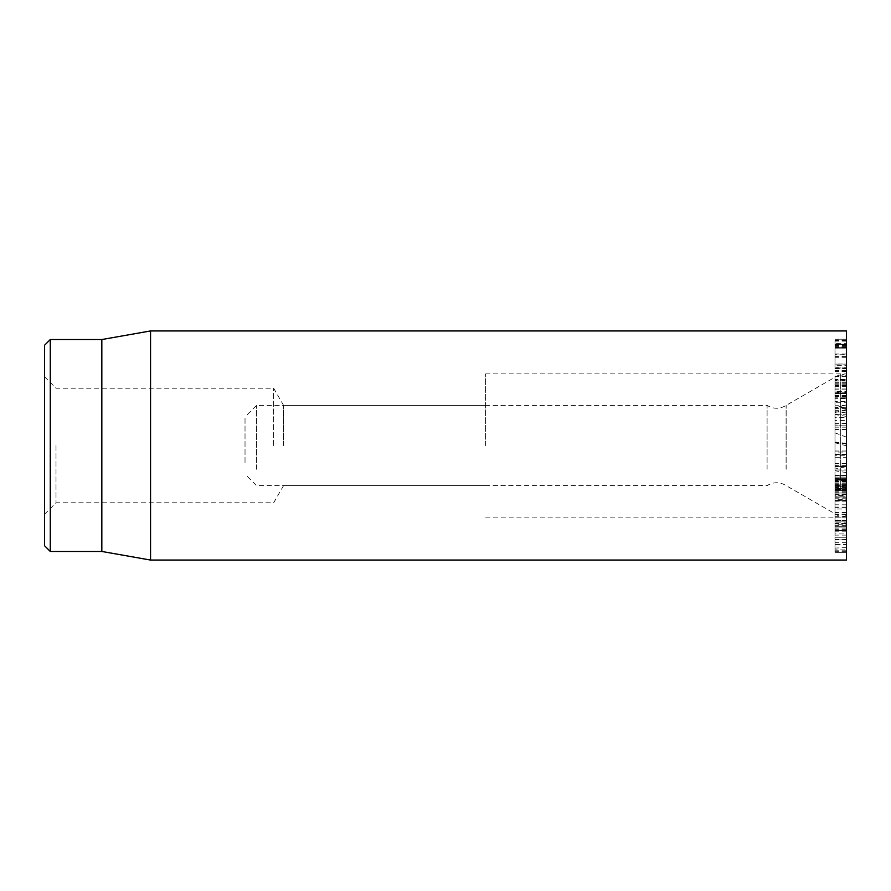 <?xml version="1.0" encoding="UTF-8"?>
<svg xmlns="http://www.w3.org/2000/svg" width="891" height="891" viewBox="0 0 891 891"><rect width="100%" height="100%" fill="white"/><g stroke="black" fill="none" stroke-linecap="round" stroke-linejoin="round"><path stroke-width="0.67" stroke-dasharray="4.46 3.34" d="M834.99 533.943L834.99 520.567L834.99 533.943L846.45 533.943L846.45 542.664L834.99 542.664M846.45 525.289L834.99 525.289L834.99 544.535L846.45 544.512L846.45 517.203L846.45 547.586L846.45 544.535L834.99 544.212M846.45 542.664L846.45 539.89L834.99 539.89M846.45 539.89L846.45 522.126L834.99 522.126M846.45 522.126L846.45 520.277L834.99 520.567L834.99 500.987L834.99 519.72M846.45 519.72L846.45 500.987L846.45 524.899L834.99 524.899M846.45 524.899L846.45 533.943M846.45 547.586L834.99 548.099L834.99 525.289M834.99 544.535L834.99 547.586M846.45 539.5L834.99 539.5M846.45 520.255L834.99 520.255M846.45 517.203L834.99 517.203M846.45 549.881L846.45 527.038L834.99 527.038L834.99 552.62L834.99 521.146L834.99 527.038L846.45 527.004L834.99 526.993L846.45 526.993L846.45 549.881L834.99 549.881M846.45 551.306L834.99 551.306M846.45 550.783L834.99 550.783M846.45 530.646L834.99 530.646M846.45 530.546L834.99 530.546L846.45 530.513L846.45 537.251L846.45 530.513L834.99 530.524M846.45 537.262L834.99 537.262L846.45 537.251L846.45 539.267L846.45 537.262M846.45 526.993L834.99 526.993M846.45 523.162L846.45 526.726L846.45 523.162L834.99 523.162M846.45 523.151L834.99 523.151M834.99 414.248L834.99 425.798L834.99 414.248L846.45 414.248L846.45 412.043L834.99 412.043L846.45 412.043L846.45 420.463L834.99 420.463M846.45 420.463L846.45 425.798L834.99 425.798L846.45 425.798L846.45 417.378L834.99 417.378M846.45 417.378L846.45 414.248M846.45 414.17L846.45 429.451L846.45 408.39L846.45 414.17L834.99 414.17L834.99 408.39L834.99 429.451L834.99 414.17M846.45 408.39L834.99 408.39M846.45 423.671L834.99 423.671M846.45 429.451L834.99 429.451M846.45 407.644L846.45 393.176L834.99 393.176L846.45 393.633L834.99 393.744L834.99 393.176L834.99 407.644L846.45 407.22L846.45 396.684L834.99 396.684L834.99 407.644M846.45 384.043L846.45 392.229L834.99 392.229L834.99 380.067L846.45 380.067L846.45 384.043L834.99 384.043M846.45 392.229L846.45 393.622L834.99 393.622L834.99 392.229M846.45 385.703L834.99 385.703M846.45 383.776L834.99 383.776L834.99 397.197L846.45 397.219L846.45 380.724L834.99 380.724L834.99 383.776M846.45 396.684L834.99 396.684M846.45 396.729L834.99 396.729M846.45 396.161L834.99 396.161M834.99 392.864L834.99 379.8L834.99 398.333L834.99 392.864L846.45 392.864L846.45 386.672L834.99 386.672M846.45 386.672L846.45 379.8L834.99 379.477L846.45 379.477L846.45 391.461L834.99 391.461M846.45 391.461L846.45 398.333L834.99 398.333L846.45 398.656L846.45 392.864M846.45 389.144L846.45 376.514L846.45 401.618L834.99 401.618L834.99 376.514L834.99 402.275L846.45 402.275L846.45 389.144L834.99 389.144M846.45 388.988L834.99 388.988M846.45 376.514L834.99 376.514L834.99 375.857L846.45 375.857L846.45 376.514M834.99 368.618L834.99 339.193L834.99 370.433L834.99 368.618L846.45 368.618L846.45 341.142L834.99 341.142M846.45 341.142L846.45 368.618M846.45 344.438L834.99 344.438L846.45 344.449M846.45 347.657L834.99 347.657M846.45 348.136L834.99 348.136L846.45 348.136M846.45 346.566L834.99 346.566M846.45 339.193L834.99 339.215L846.45 339.193M846.45 368.161L834.99 368.161M846.45 370.433L834.99 370.433M834.99 354.729L834.99 367.905L834.99 354.729L846.45 354.729L846.45 345.641L834.99 345.641M846.45 345.641L846.45 343.325L834.99 343.436M846.45 343.436L846.45 347.312L834.99 347.312M846.45 347.312L846.45 365.7L834.99 365.7M846.45 365.7L846.45 368.016L834.99 367.905M846.45 367.905L846.45 364.029L834.99 364.029M846.45 364.029L846.45 354.729M846.45 364.118L846.45 339.961L846.45 364.118L834.99 364.118L834.99 339.961L834.99 364.118M846.45 344.193L834.99 344.193M846.45 339.961L834.99 339.961M846.45 347.223L834.99 347.223M846.45 367.148L834.99 367.148M846.45 371.391L834.99 371.391M834.99 475.17L834.99 498.169L834.99 475.17L846.45 475.17L834.99 475.092L846.45 475.092L846.45 479.959L834.99 479.959M846.45 479.959L846.45 475.193M846.45 501.811L846.45 476.017L846.45 477.81L834.99 477.81L834.99 478.679L846.45 478.679L846.45 477.81L846.45 480.817L834.99 480.817L834.99 475.883L846.45 475.883L834.99 476.017L834.99 500.942L834.99 489.359L846.45 489.359L846.45 488.591L834.99 488.591L834.99 485.528L834.99 495.541L846.45 495.541L846.45 494.839L834.99 494.839L834.99 480.817M846.45 481.608L834.99 481.608M846.45 478.679L834.99 478.69L846.45 478.679M846.45 486.542L834.99 486.542M846.45 485.528L834.99 485.528L834.99 486.274L846.45 486.274L846.45 485.528M846.45 488.134L834.99 488.134M846.45 480.817L846.45 492.979L834.99 493.001L846.45 492.979L846.45 497L846.45 486.998L846.45 500.942L834.99 500.987L834.99 500.308L846.45 500.308L846.45 500.942L834.99 500.942L834.99 501.811M846.45 487.678L834.99 487.678M846.45 484.893L846.45 485.573L834.99 485.573L834.99 484.893L846.45 484.893M846.45 485.506L834.99 485.506M846.45 494.761L834.99 494.761M846.45 498.169L834.99 498.169L834.99 499.294L846.45 499.294L846.45 498.169M846.45 491.843L834.99 491.854M846.45 514.441L834.99 514.441M846.45 520.544L834.99 520.544M846.45 507.09L834.99 507.09M846.45 509.017L846.45 523.596L846.45 497.935L834.99 497.935L834.99 523.596L834.99 496.788L846.45 496.788L846.45 509.017L834.99 509.017M846.45 512.514L834.99 512.514M846.45 523.596L834.99 523.596L834.99 524.743L846.45 524.743L846.45 523.596M846.45 489.905L834.99 489.905M846.45 489.638L834.99 489.638L834.99 490.384L846.45 490.384L846.45 489.638M846.45 487.566L834.99 487.566M846.45 466.795L846.45 451.069L846.45 470.014L846.45 466.795L834.99 466.795L834.99 478.189L846.45 480.427L846.45 481.263L846.45 479.503L834.99 479.536L846.45 479.603L846.45 404.815L846.45 480.427L834.99 480.416M846.45 490.885L834.99 490.885M834.99 486.998L834.99 487.722L846.45 487.722L846.45 486.998M846.45 497L834.99 496.911L846.45 497M846.45 492.901L834.99 492.901M846.45 489.515L834.99 489.515M846.45 457.684L846.45 465.347L834.99 465.347L834.99 466.361L834.99 454.722L834.99 466.361L846.45 466.361L846.45 457.684L834.99 457.684M846.45 465.347L846.45 466.361L846.45 465.347M834.99 455.735L834.99 454.722L846.45 454.722L846.45 455.735L834.99 455.735M846.45 463.387L834.99 463.387M834.99 477.955L834.99 407.889L834.99 469.056L846.45 469.034L846.45 470.014L834.99 470.014L834.99 451.069L834.99 466.795M834.99 469.034L834.99 470.014L834.99 469.034L846.45 466.583M846.45 454.276L834.99 454.276M846.45 451.069L834.99 451.069L834.99 452.049L846.45 452.049L846.45 451.069M846.45 330.94L846.45 560.06M846.45 445.5L846.45 517.103L846.45 445.5M283.583 445.5L283.583 405.405L283.583 445.5M485.595 445.5L485.595 373.897L485.595 445.5M56.01 445.5L56.01 502.78L56.01 445.5M44.55 445.5L44.55 514.23L44.55 445.5M273.66 445.5L273.66 388.22L273.66 445.5M44.55 545.737L44.55 345.262M50.275 339.538L50.275 551.462M101.83 339.538L101.83 551.462M150.557 560.06L150.557 330.94M846.45 487.021L846.45 375.434L846.45 487.021M840.725 487.923L840.725 373.897L840.725 487.923M767.095 469.256L767.095 405.405L767.095 469.256M786.096 469.256L786.096 405.405L786.096 469.256M786.152 469.256L786.152 405.405L786.152 469.256M846.45 437.147L834.99 432.859M846.45 404.87L834.99 407.911L846.45 404.815M846.45 423.303L834.99 423.96M245.025 462.474L245.025 416.865L245.025 462.474M256.485 469.256L256.485 405.405L256.485 469.256M846.45 530.869L834.99 530.869M846.45 535.123L834.99 535.123M846.45 529.688L834.99 529.688M846.45 528.909L834.99 528.909M846.45 531.192L834.99 531.192M846.45 552.62L834.99 552.62L846.45 552.62M846.45 530.791L834.99 530.791M846.45 530.78L834.99 530.78M846.45 526.726L834.99 526.726L846.45 526.737M846.45 423.581L834.99 423.581M846.45 410.673L834.99 410.673M846.45 427.157L834.99 427.157M846.45 381.047L834.99 381.047M846.45 395.259L834.99 395.259M846.45 405.205L834.99 405.205M846.45 385.246L834.99 385.246M846.45 395.782L834.99 395.782M846.45 382.328L834.99 382.328M846.45 344.772L834.99 344.772M846.45 340.574L834.99 340.574M846.45 356.578L834.99 356.578M846.45 354.017L834.99 354.017M846.45 357.291L834.99 357.291M846.45 475.482L834.99 475.482M846.45 487.923L834.99 487.923M846.45 507.391L834.99 507.391M846.45 514.163L834.99 514.163M846.45 504.796L834.99 504.796M846.45 516.758L834.99 516.758M846.45 482.042L834.99 482.042M846.45 481.073L834.99 481.073M846.45 483.223L834.99 483.223M846.45 488.29L834.99 488.29M846.45 492.044L834.99 492.044M846.45 494.46L834.99 494.46M846.45 477.81L834.99 477.81M846.45 479.503L834.99 477.687M846.45 444.063L834.99 442.248M846.45 443.35L834.99 442.036M846.45 412.99L834.99 411.675M846.45 409.515L834.99 412.555M846.45 416.387L834.99 414.571M846.45 472.586L834.99 470.771M846.45 539.267L834.99 539.267M846.45 521.146L834.99 521.146L846.45 521.124M846.45 393.176L834.99 393.176M846.45 384.177L834.99 384.177M846.45 408.022L834.99 408.022M846.45 489.404L834.99 489.404M846.45 485.305L834.99 485.305M846.45 484.671L834.99 484.671M846.45 493.057L834.99 493.057M834.99 500.408L846.45 500.408M846.45 490.618L834.99 490.618M846.45 501.188L834.99 501.188M846.45 486.753L834.99 486.753M846.45 497.044L834.99 497.044M834.99 466.416L846.45 466.416M834.99 454.666L846.45 454.666M846.45 470.058L834.99 470.058M846.45 451.013L834.99 451.013M44.55 514.23L56.01 502.78L273.66 502.78L283.583 485.595L485.595 485.595M44.55 376.77L56.01 388.22L273.66 388.22L283.583 405.405L485.595 405.405M485.595 517.103L846.45 517.103M485.595 373.897L846.45 373.897M846.45 375.434L840.725 373.897L786.096 405.405C779.759 409.203 773.421 409.203 767.095 405.405L256.485 405.405L245.025 416.865M846.45 515.566L840.725 517.103L786.096 485.595C779.759 481.797 773.421 481.797 767.095 485.595L256.485 485.595L245.025 474.135M834.99 478.189L846.45 481.263M834.99 442.771L846.45 445.834"/><path stroke-width="1.34" d="M846.45 445.5L846.45 330.94L150.557 330.94L150.557 560.06L846.45 560.06L846.45 445.5M44.55 445.5L44.55 545.737L50.275 551.462L50.275 339.538L44.55 345.262L44.55 445.5M50.275 551.462L101.83 551.462L101.83 339.538L50.275 339.538M101.83 551.462L150.557 560.06M101.83 339.538L150.557 330.94"/></g></svg>
